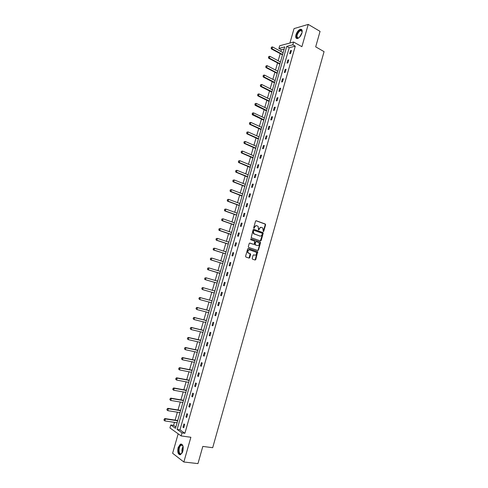 <?xml version="1.0" encoding="UTF-8"?>
<svg xmlns="http://www.w3.org/2000/svg" width="488" height="488" viewBox="0 0 488 488"><rect width="100%" height="100%" fill="white"/><g stroke="black" fill="none" stroke-linecap="round" stroke-linejoin="round"><path stroke-width="0.73" d="M263.294 231.586L263.764 231.281L265.594 224.809L265.265 224.016L256.231 220.741L255.547 221.168L253.693 227.707L253.925 228.268L254.644 227.115C255.084 225.956 255.81 225.493 256.822 225.724L258.146 226.359L258.506 229.854L259.104 229.628L259.348 228.787C259.781 227.634 260.5 227.17 261.507 227.402L262.812 228.024L263.294 231.586M263.185 231.519L265.228 224.767L265.069 224.084L255.956 220.728M253.821 228.201L254.285 227.072L254.644 227.115M258.524 229.866L258.982 228.738L259.348 228.787M178.114 447.594L180.401 444.135C182.878 443.952 183.701 446.3 182.872 451.168L180.597 454.633C178.102 454.798 177.272 452.449 178.114 447.594M295.972 34.739C297.033 31.714 298.546 29.878 300.51 29.243C302.054 29.207 302.529 30.482 301.938 33.056C300.87 36.081 299.364 37.911 297.412 38.552C295.85 38.589 295.374 37.314 295.972 34.739M178.181 433.814L172.618 453.267L183.842 462.002L197.963 463.6L202.813 446.416L212.689 447.703L324.069 51.637L315.687 46.848L320.055 31.372L308.233 24.4L294.044 28.603L289.927 43.011M252.204 258.42L252.54 259.201L255.096 260.025L255.773 259.573L257.682 251.68L248.349 248.514L247.66 248.965L245.586 256.273L245.921 257.06L249.051 258.073L249.734 257.621L250.619 254.498L250.484 253.851L248.191 252.851C247.446 251.052 247.941 250.069 249.679 249.905L256.218 252.235C256.975 254.022 256.487 255.004 254.766 255.187L253.766 254.858L253.083 255.309L252.204 258.42M284.162 49.038L281.332 49.77L278.91 48.446L279.685 45.768L293.611 42.023L301.901 46.689L308.233 24.4M293.611 42.023L292.824 44.78L286.761 46.378L177.12 429.44L182.018 432.886L181.146 435.93L169.94 427.933L170.782 424.981L175.509 428.311L284.772 46.903L278.91 48.446M295.277 46.153L289.207 47.726L179.968 429.849L184.891 433.289L295.277 46.153L292.824 44.78M184.891 433.289L182.018 432.886M183.842 462.002L190.875 437.266L181.146 435.93M260.482 240.956L261.153 240.517L263.191 233.313L263.038 232.636L253.797 229.317L253.113 229.756L251.192 237.699L260.482 240.956M260.507 242.81L258.469 250.033L257.792 250.478L248.654 247.434L248.319 246.641L249.203 243.518L249.893 243.073L253.614 244.329L254.291 243.89L254.736 241.163L250.679 239.718L250.924 238.852L260.366 242.146L260.507 242.81L260.147 242.756L258.103 249.972L258.469 250.033M255.688 259.555L255.291 259.75M180.822 409.767L180.322 410.353L167.835 408.346L168.366 408.7L167.799 410.67L180.011 412.604M179.895 413.007L179.865 412.58M186.593 389.619L186.099 390.199L173.71 387.96L174.246 388.283L173.685 390.241L185.8 392.401M185.672 392.84L185.654 392.376M192.339 369.569L191.845 370.142L179.547 367.678L180.096 367.97L179.535 369.922L191.558 372.301M191.418 372.777L191.412 372.271M198.055 349.621L197.561 350.183L185.367 347.499L185.922 347.761L185.361 349.701L197.286 352.299M197.14 352.812L197.14 352.269M203.74 329.772L203.252 330.327L191.15 327.418L191.711 327.649L191.156 329.577L202.99 332.395M202.831 332.944L202.843 332.365M209.401 310.014L208.913 310.563L196.908 307.44L197.475 307.641L196.926 309.557L208.663 312.595M208.358 313.125L208.516 312.558M215.031 290.36L214.543 290.903L202.636 287.56L203.209 287.731L202.66 289.64L214.287 292.959M213.988 293.459L214.104 292.83M219.734 273.927L219.771 273.292M220.478 271.346L220.491 270.767M225.316 254.449L225.468 253.912M225.913 251.845L226.066 251.308M230.873 235.064L230.903 234.429M231.471 232.434L231.611 231.946M236.393 215.775L236.546 215.245M237.009 213.116L237.131 212.676M241.895 196.572L241.926 195.95M242.518 193.889L242.627 193.498M247.367 177.473L247.422 176.754M247.995 174.759L248.093 174.417M252.814 158.46L252.875 157.734M258.231 139.537L258.298 138.805M263.63 120.707L263.691 119.969M268.998 101.974L269.065 101.223M274.341 83.32L274.409 82.563M279.654 64.764L279.795 64.263M281.332 49.77L280.844 51.472M280.204 53.71L278.184 60.75M277.544 62.976L275.519 70.052M274.884 72.261L272.841 79.373M272.212 81.575L270.163 88.718M269.535 90.902L267.473 98.088M266.851 100.26L264.783 107.476M264.161 109.635L262.08 116.888M261.47 119.035L259.378 126.325M258.768 128.454L256.664 135.786M256.054 137.903L253.943 145.265M253.339 147.37L251.216 154.769M250.619 156.861L248.484 164.297M247.892 166.371L245.745 173.85M245.153 175.906L243 183.421M242.414 185.471L240.249 193.022M239.663 195.054L237.491 202.642M236.912 204.655L234.722 212.286M234.149 214.287L231.952 221.955M231.379 223.937L229.171 231.641M228.604 233.618L226.383 241.359M225.822 243.317L223.589 251.1M223.034 253.04L220.789 260.86M220.24 262.788L217.984 270.651M217.434 272.56L215.171 280.46M214.629 282.357L212.353 290.287M211.804 292.19L209.529 300.126M208.98 302.054L206.698 309.99M206.143 311.942L203.862 319.878M203.301 321.854L201.019 329.79M200.446 331.791L198.171 339.727M197.591 341.752L195.316 349.689M194.724 351.744L192.449 359.674M191.857 361.754L189.582 369.69M188.978 371.789L186.703 379.725M186.093 381.854L183.817 389.784M183.195 391.937L180.92 399.873M180.298 402.051L178.022 409.987M177.388 412.189L175.113 420.119M174.472 422.352L173.6 425.396L175.887 426.994M282.302 55.516L282.448 55.022M277.001 74.03L277.141 73.529M271.67 92.635L271.737 91.884M266.314 111.331L266.381 110.587M260.934 130.113L260.995 129.375M255.529 148.986L255.59 148.261M250.094 167.951L250.149 167.231M250.728 165.231L250.82 164.913M244.634 187.014L244.787 186.489M245.257 184.311L245.366 183.946M239.15 206.162L239.303 205.637M239.767 203.49L239.882 203.075M233.636 225.407L233.789 224.876M234.246 222.76L234.374 222.296M228.097 244.744L228.25 244.207M228.695 242.127L228.841 241.615M222.528 264.179L222.687 263.636M223.12 261.586L223.284 261.025M216.934 283.705L217.093 283.156M217.52 281.143L217.697 280.533M212.219 300.175L211.731 300.724L199.775 297.485L200.348 297.674L199.793 299.589L211.487 302.725M211.176 303.28L211.475 302.78M206.57 319.884L206.082 320.433L194.035 317.42L194.596 317.633L194.041 319.555L205.826 322.483M205.668 323.05L205.686 322.446M200.897 339.685L200.586 340.252M199.989 342.869L199.995 342.301M195.2 359.583L194.706 360.15L182.463 357.576L183.012 357.85L182.451 359.796L194.425 362.291M194.285 362.779L194.279 362.261M189.472 379.585L188.972 380.158L176.632 377.81L177.174 378.115L176.613 380.067L188.679 382.342M188.551 382.799L188.533 382.311M183.714 399.684L183.214 400.264L170.776 398.141L171.312 398.483L170.745 400.441L182.909 402.49M182.786 402.911L182.762 402.466M177.925 419.881L177.425 420.467L164.883 418.576L165.414 418.948L164.846 420.918L177.107 422.742M176.998 423.126L176.961 422.724M249.319 249.838C247.587 250.002 247.093 250.984 247.837 252.784L250.131 253.784L249.094 258.085M248.13 248.496L257.322 251.613L255.139 260.037M173.6 425.396L170.782 424.981M179.968 429.849L177.12 429.44M289.207 47.726L286.761 46.378M182.969 427.232L183.915 423.932L184.696 424.456L183.75 427.762L182.969 427.232L183.866 427.36M185.91 416.941L186.849 413.647L187.636 414.153L186.691 417.454L185.91 416.941L186.8 417.081M188.844 406.675L189.777 403.393L190.57 403.875L189.631 407.169L188.844 406.675L189.728 406.821M191.766 396.439L192.699 393.163L193.498 393.621L192.559 396.909L191.766 396.439L192.65 396.591M194.681 386.228L195.615 382.958L196.414 383.397L195.481 386.673L194.681 386.228L195.56 386.386M197.591 376.041L198.524 372.777L199.324 373.198L198.396 376.462L197.591 376.041L198.464 376.211M200.495 365.878L201.422 362.627L202.233 363.023L201.3 366.281L200.495 365.878L201.367 366.055M203.386 355.74L204.313 352.501L205.131 352.873L204.204 356.124L203.386 355.74L204.258 355.929M206.278 345.632L207.199 342.399L208.016 342.753L207.095 345.992L206.278 345.632L207.138 345.827M209.157 335.549L210.078 332.322L210.901 332.651L209.98 335.884L209.157 335.549L210.017 335.75M212.03 325.49L212.945 322.269L213.774 322.58L212.853 325.807L212.03 325.49L212.884 325.697M214.891 315.455L215.812 312.241L216.648 312.534L215.726 315.748L214.891 315.455L215.751 315.675M217.752 305.445L218.667 302.243L219.508 302.511L218.587 305.72L217.752 305.445L218.606 305.671M220.606 295.46L221.515 292.263L222.357 292.513L221.448 295.716L220.606 295.46L221.448 295.697M223.449 285.498L224.358 282.314L225.206 282.54L224.297 285.736L223.449 285.498M226.286 275.567L227.194 272.389L228.049 272.591L227.14 275.781L226.286 275.567M229.116 265.655L230.019 262.483L230.879 262.672L229.97 265.85L229.116 265.655M231.94 255.773L232.843 252.607L233.703 252.772L232.8 255.944L231.94 255.773M234.752 245.909L235.655 242.756L236.521 242.902L235.619 246.062L234.752 245.909M237.564 236.07L238.461 232.922L239.334 233.05L238.437 236.204L237.564 236.07M240.364 226.261L241.261 223.12L242.139 223.223L241.243 226.371L240.364 226.261M243.158 216.471L244.055 213.341L244.939 213.427L244.043 216.562L243.158 216.471M245.952 206.711L246.843 203.588L247.727 203.649L246.836 206.778L245.952 206.711M248.734 196.969L249.618 193.852L250.509 193.901L249.618 197.024L248.734 196.969M251.503 187.252L252.394 184.147L253.29 184.171L252.4 187.288L251.503 187.252M254.272 177.565L255.157 174.46L256.06 174.466L255.169 177.577L254.272 177.565M257.036 167.896L257.92 164.804L258.823 164.785L257.939 167.884L257.036 167.896M259.787 158.252L260.671 155.166L261.58 155.129L260.696 158.222L259.787 158.252M262.538 148.633L263.416 145.552L264.325 145.497L263.447 148.584L262.538 148.633M265.277 139.031L266.155 135.963L267.07 135.89L266.192 138.964L265.277 139.031M268.01 129.46L268.888 126.398L269.809 126.307L268.931 129.375L268.01 129.46M270.736 119.908L271.609 116.852L272.536 116.742L271.663 119.804L270.736 119.908M273.457 110.379L274.329 107.336L275.262 107.201L274.39 110.257L273.457 110.379M276.171 100.876L277.044 97.838L277.977 97.692L277.105 100.735L276.171 100.876M278.88 91.396L279.746 88.365L280.685 88.194L279.819 91.238L278.88 91.396M281.582 81.941L282.448 78.916L283.388 78.727L282.522 81.758L281.582 81.941M284.278 72.505L285.138 69.485L286.084 69.284L285.224 72.309L284.278 72.505M286.962 63.092L287.822 60.079L288.774 59.859L287.914 62.879L286.962 63.092M289.646 53.704L290.5 50.697L291.458 50.459L290.598 53.467L289.646 53.704M290.5 50.697L291.269 51.124M287.822 60.079L288.591 60.5M285.138 69.485L285.913 69.894M282.448 78.916L283.223 79.312M279.746 88.365L280.527 88.761M277.044 97.838L277.825 98.222M274.329 107.336L275.116 107.714M271.609 116.852L272.402 117.224M268.888 126.398L269.675 126.764M266.155 135.963L266.948 136.323M263.416 145.552L264.209 145.9M260.671 155.166L261.47 155.507M257.92 164.804L258.719 165.139M255.157 174.46L255.968 174.789M252.394 184.147L253.205 184.47M249.618 193.852L250.435 194.169M246.843 203.588L247.66 203.892M244.055 213.341L244.872 213.64M241.261 223.12L242.085 223.412M238.461 232.922L239.291 233.209M235.655 242.756L236.485 243.03M258.396 250.204L258.06 250.094M232.843 252.607L233.673 252.875M249.581 257.908L249.252 257.798M230.019 262.483L230.855 262.745M227.194 272.389L228.03 272.639M224.358 282.314L225.2 282.558M261.019 227.316L258.982 228.738M256.334 225.645L254.285 227.072M260.36 240.913L262.825 233.258L262.678 232.587L253.534 229.305M262.3 233.734L262.074 233.185L254.108 230.379L253.632 230.684L253.382 231.58L253.851 233.734L259.897 236.015C260.903 236.235 261.623 235.771 262.05 234.618L262.3 233.734M253.98 230.36L253.632 230.684M259.982 236.046L253.492 233.679L253.022 231.532L253.272 230.635M257.646 250.429L258.103 249.972M249.661 243.061L253.394 244.299M250.722 238.852L260.177 242.024M257.438 245.629C259.177 245.446 259.653 244.464 258.866 242.67L256.261 241.627L255.584 242.066L255.139 244.787L257.438 245.629L255.334 244.915M256.115 241.603L255.584 242.066M254.974 244.854L254.644 244.067L255.224 242.011M260.147 242.756L259.817 241.969M254.712 255.175L253.559 254.84M283.107 52.704L272.566 46.952L272.048 48.751L271.389 48.928L282.491 54.857M271.255 48.025L271.517 47.123L271.145 48.05L272.048 48.751L282.601 54.485M272.566 46.952L271.517 47.123M271.145 48.05L271.389 48.928M280.454 61.964L269.87 56.303L269.352 58.109L268.699 58.267L279.844 64.111M268.559 57.377L268.821 56.48L268.449 57.407L269.352 58.109L279.947 63.751M269.87 56.303L268.821 56.48M268.449 57.407L268.699 58.267M277.8 71.248L267.168 65.679L266.649 67.484L265.997 67.637L277.184 73.383M265.856 66.758L266.119 65.856L265.746 66.783L266.649 67.484L277.288 73.035M267.168 65.679L266.119 65.856M265.746 66.783L265.997 67.637M299.138 37.619C295.813 40.181 295.722 33.959 299.01 31.043C300.388 29.853 301.37 29.762 301.956 30.787L302.139 32.129M302.145 31.708L300.815 30.524L299.272 31.409C296.619 34.941 296.308 37.131 298.333 37.985L298.79 37.844M301.669 29.573L300.882 29.494L298.967 30.591C296.246 33.843 295.521 36.49 296.777 38.534M182.323 452.626L180.871 454.041C177.766 455.334 177.919 445.745 180.993 444.836L182.17 444.995L183.153 446.685M182.951 446.075L182.359 445.355L181.146 445.263C178.37 446.361 178.358 454.914 181.158 453.736L181.963 453.163M181.579 444.062L180.853 444.226C177.876 445.355 177.193 454.426 180.078 454.785M275.134 80.55L264.466 75.079L263.941 76.884L263.294 77.025L274.482 82.82M263.148 76.158L263.41 75.25L263.038 76.183L263.941 76.884L274.622 82.338M264.466 75.079L263.41 75.25M263.038 76.183L263.294 77.025M272.463 89.871L261.751 84.497L261.226 86.309L260.58 86.431L271.816 92.134M260.433 85.583L260.696 84.674L260.324 85.601L261.226 86.309L271.95 91.671M261.751 84.497L260.696 84.674M260.324 85.601L260.58 86.431M269.785 99.223L259.03 93.94L258.506 95.758L257.865 95.868L269.138 101.467M257.713 95.026L257.975 94.117L257.603 95.044L258.506 95.758L269.266 101.022M259.03 93.94L257.975 94.117M257.603 95.044L257.865 95.868M255.139 103.602L254.98 104.499L255.139 103.602L256.304 103.407L255.779 105.231L255.139 105.323L266.46 110.825M254.98 104.499L266.582 110.398M267.101 108.592L256.304 103.407L255.242 103.584M254.876 104.511L255.139 105.323M252.406 113.088L252.247 113.991L252.406 113.088L253.571 112.893L253.046 114.723L252.406 114.802L263.776 120.201M252.247 113.991L263.892 119.792M264.411 117.98L253.571 112.893L252.509 113.076M252.144 114.003L252.406 114.802M249.661 122.598L249.502 123.507L249.661 122.598L250.832 122.409L250.301 124.239L249.673 124.306L261.08 129.601M249.502 123.507L250.301 124.239L261.196 129.21M261.714 127.398L250.832 122.409L249.771 122.586M249.399 123.513L249.673 124.306M246.916 132.132L246.757 133.041L246.916 132.132L248.087 131.943L247.556 133.779L246.928 133.834L258.384 139.025M246.757 133.041L247.556 133.779L258.488 138.653M259.006 136.835L248.087 131.943L247.019 132.126M246.654 133.053L246.928 133.834M244.159 141.691L244 142.606L244.159 141.691L245.33 141.502L244.799 143.338L244.177 143.381L255.675 148.474M244 142.606L244.799 143.338L255.779 148.12M256.298 146.296L245.33 141.502L244.268 141.685M243.896 142.612L244.177 143.381M241.401 151.274L241.237 152.189L241.401 151.274L242.573 151.079L242.042 152.927L241.42 152.951L252.961 157.941M241.237 152.189L242.042 152.927L253.059 157.606M253.583 155.782L242.573 151.079L241.505 151.268M241.133 152.195L241.42 152.951M238.632 160.875L238.467 161.796L238.632 160.875L239.803 160.686L239.273 162.534L238.65 162.553L250.24 167.433M238.467 161.796L239.273 162.534L250.332 167.116M250.856 165.286L239.803 160.686L238.736 160.875M238.364 161.803L238.65 162.553M235.856 170.507L235.692 171.434L235.856 170.507L237.034 170.318L236.497 172.172L235.881 172.166L247.52 176.949M235.692 171.434L236.497 172.172L247.605 176.65M248.13 174.814L237.034 170.318L235.96 170.507M235.588 171.434L235.881 172.166M233.075 180.157L232.91 181.091L233.075 180.157L234.252 179.968L233.715 181.829L233.099 181.81L244.811 186.392M232.91 181.091L233.715 181.829L244.866 186.209M245.391 184.366L234.252 179.968L233.179 180.157M232.806 181.085L233.099 181.81M230.287 189.832L230.123 190.765L230.287 189.832L231.464 189.643L230.928 191.51L230.318 191.479L242.048 196.048M230.123 190.765L230.928 191.51L242.121 195.786M242.652 193.943L231.464 189.643L230.391 189.838M230.019 190.765L230.318 191.479M227.493 199.531L227.323 200.47L227.493 199.531L228.671 199.342L228.134 201.215L227.524 201.172L239.327 205.546M227.323 200.47L228.134 201.215L239.37 205.393M239.901 203.545L228.671 199.342L227.597 199.537M227.225 200.464L227.524 201.172M224.694 209.254L224.523 210.2L224.694 209.254L225.871 209.065L225.328 210.938L224.724 210.883L236.57 215.159M224.523 210.2L225.328 210.938L236.613 215.019M237.144 213.164L225.871 209.065L224.791 209.261M224.419 210.188L224.724 210.883M221.881 219.002L221.711 219.948L221.881 219.002L223.059 218.813L222.522 220.692L221.918 220.619L233.813 224.791M221.711 219.948L222.522 220.692L233.85 224.669M234.38 222.809L223.059 218.813L221.985 219.014M221.613 219.935L221.918 220.619M219.069 228.768L218.892 229.726L219.069 228.768L220.247 228.585L219.704 230.47L219.106 230.385L231.025 234.527M218.892 229.726L219.704 230.47L231.074 234.344M231.611 232.477L220.247 228.585L219.167 228.787M218.795 229.714L219.106 230.385M216.245 238.565L216.068 239.523L216.245 238.565L217.422 238.382L216.879 240.273L216.288 240.169L228.274 244.134M216.068 239.523L216.879 240.273L228.299 244.043M228.835 242.17L217.422 238.382L216.343 238.583M215.971 239.51L216.288 240.169M213.415 248.386L213.238 249.35L213.415 248.386L214.598 248.203L214.049 250.094L213.463 249.978L225.493 253.839M213.238 249.35L214.049 250.094L225.511 253.76M226.048 251.887L214.598 248.203L213.512 248.404M213.14 249.331L213.463 249.978M210.578 258.231L210.401 259.195L210.578 258.231L211.761 258.048L211.213 259.945L210.627 259.817L222.705 263.569M210.401 259.195L211.213 259.945L222.406 263.459M223.26 261.629L211.761 258.048L210.676 258.25M210.304 259.177L210.627 259.817M207.736 268.095L207.559 269.071L207.736 268.095L208.919 267.918L208.37 269.815L207.79 269.675L219.893 273.384M207.559 269.071L208.37 269.815L219.923 273.274M220.362 271.365L208.919 267.918L207.833 268.119M207.461 269.047L207.79 269.675M204.881 277.989L204.704 278.971L204.881 277.989L206.07 277.812L205.521 279.716L204.942 279.557L217.105 283.107M204.704 278.971L205.521 279.716L216.812 282.991M217.66 281.186L206.07 277.812L204.978 278.014M204.606 278.941L204.942 279.557M201.843 288.89L202.66 289.64L201.751 288.859L202.124 287.932L201.751 288.859M214.543 290.903L203.209 287.731L202.124 287.932M202.026 287.908L202.636 287.56M198.982 298.839L199.793 299.589L198.884 298.808L199.159 297.851L198.884 298.808M211.731 300.724L200.348 297.674L199.256 297.881M199.159 297.851L199.775 297.485M196.103 308.806L196.926 309.557L196.011 308.776L196.383 307.849L196.011 308.776M209.206 310.691L197.475 307.641L196.383 307.849M196.286 307.818L196.908 307.44M193.224 318.804L194.041 319.555L193.132 318.768L193.504 317.84L193.132 318.768M206.375 320.579L194.596 317.633L193.504 317.84M193.407 317.804L194.035 317.42M190.338 328.827L191.156 329.577L190.241 328.79L190.521 327.826L190.241 328.79M203.533 330.492L191.711 327.649L190.613 327.863M190.521 327.826L191.15 327.418M200.745 340.234L188.258 337.446L188.819 337.69L188.264 339.624L200.141 342.338M187.441 338.873L188.264 339.624L187.349 338.831L187.721 337.903L187.349 338.831M200.69 340.423L188.819 337.69L187.721 337.903M187.63 337.867L188.258 337.446M184.537 348.944L185.361 349.701L184.446 348.902L184.726 347.932L184.446 348.902M197.835 350.384L185.922 347.761L184.818 347.975M184.726 347.932L185.367 347.499M181.627 359.04L182.451 359.796L181.536 358.997L181.817 358.021L181.536 358.997M194.974 360.364L183.012 357.85L181.908 358.07M181.817 358.021L182.463 357.576M178.712 369.166L179.535 369.922L178.62 369.117L178.992 368.19L178.62 369.117M192.107 370.374L180.096 367.97L178.992 368.19M178.901 368.141L179.547 367.678M175.79 379.31L176.613 380.067L175.698 379.261L175.979 378.285L175.698 379.261M189.234 380.408L177.174 378.115L176.07 378.334M175.979 378.285L176.632 377.81M172.856 389.485L173.685 390.241L172.764 389.43L173.051 388.454L172.764 389.43M186.355 390.467L174.246 388.283L173.136 388.509M173.051 388.454L173.71 387.96M169.916 399.684L170.745 400.441L169.83 399.629L170.202 398.702L169.83 399.629M183.464 400.55L171.312 398.483L170.202 398.702M170.111 398.647L170.776 398.141M166.969 409.908L167.799 410.67L166.884 409.853L167.164 408.865L166.884 409.853M180.566 410.658L168.366 408.7L167.256 408.926M167.164 408.865L167.835 408.346M164.017 420.162L164.846 420.918L163.931 420.101L164.304 419.174L163.931 420.101M177.662 420.79L165.414 418.948L164.304 419.174M164.212 419.113L164.883 418.576M263.398 231.233L263.764 231.281M254.047 227.914L254.407 227.963M258.744 229.58L259.104 229.628M264.905 223.974L265.265 224.016M265.228 224.767L265.594 224.809M262.501 232.477L262.861 232.526M262.825 233.258L263.191 233.313M260.793 240.462L261.153 240.517M253.022 231.532L253.382 231.58M254.083 234.063L254.443 234.118M259.537 235.966L259.897 236.015M253.254 244.274L253.614 244.329M254.644 244.067L254.998 244.128M254.407 255.12L254.766 255.187M248.386 253.144L248.74 253.211M249.929 253.65L250.283 253.717M250.265 254.431L250.619 254.498M249.38 257.548L249.734 257.621M257.127 251.491L257.487 251.552M257.457 252.266L257.816 252.333M255.413 259.5L255.773 259.573M282.192 54.79L282.534 54.705M279.545 64.038L279.886 63.958M276.885 73.31L277.227 73.237M299.449 37.326L302.06 32.562M301.913 33.129L299.852 36.899M182.231 452.779C181.634 450.576 181.926 448.484 183.104 446.514M183.201 446.99L182.457 452.339M268.882 101.248L269.217 101.199M266.204 110.611L266.533 110.562M263.514 119.987L263.843 119.95M260.818 129.393L261.147 129.363M258.115 138.818L258.445 138.793M255.413 148.267L255.736 148.254M252.699 157.74L253.022 157.728M249.978 167.238L250.301 167.231M247.251 176.754L247.575 176.76M244.519 186.294L244.836 186.306M241.78 195.859L242.097 195.877M239.029 205.442L239.346 205.472M236.277 215.055L236.595 215.086M233.514 224.687L233.831 224.73M230.751 234.344L231.062 234.392M227.975 244.03L228.286 244.079M225.194 253.73L225.505 253.791M219.612 273.213L219.917 273.286M180.401 444.135L180.914 444.196M265.069 224.084L265.435 224.126M262.678 232.587L263.038 232.636M253.492 233.679L253.851 233.734M254.779 244.732L255.139 244.787M260 242.091L260.366 242.146M247.837 252.784L248.191 252.851M250.131 253.784L250.484 253.851M257.322 251.613L257.682 251.68M301.999 31.171L301.956 30.787M302.103 31.275L300.815 30.524M182.359 445.355L182.17 444.995M182.457 445.434L181.146 445.263"/></g></svg>
